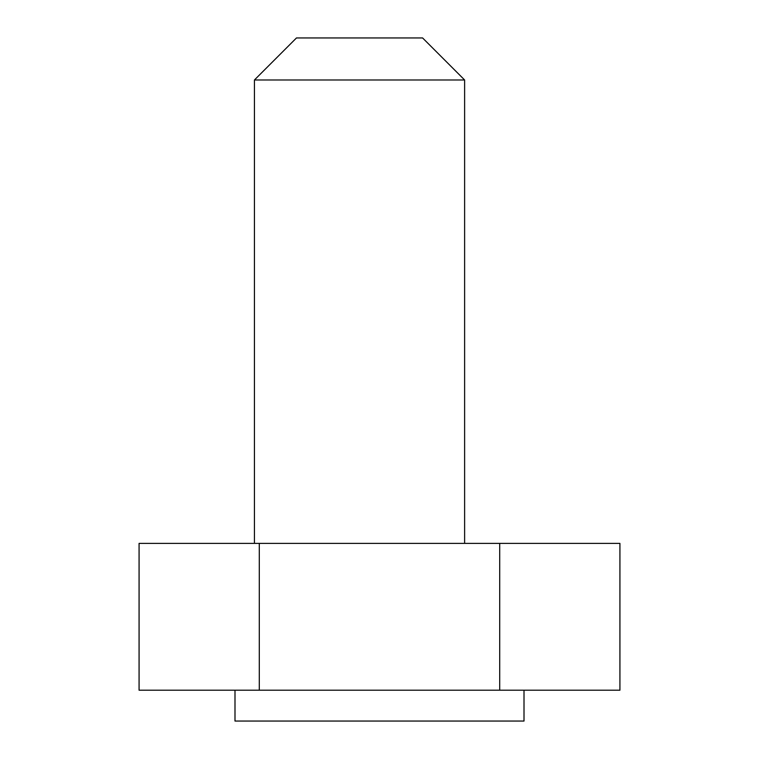 <?xml version="1.0" encoding="UTF-8"?>
<svg xmlns="http://www.w3.org/2000/svg" width="759" height="759" viewBox="0 0 759 759"><rect width="100%" height="100%" fill="white"/><g stroke="black" fill="none" stroke-linecap="round" stroke-linejoin="round"><path stroke-width="1.14" d="M619.923 690.206L139.077 690.206L139.077 543.387L619.923 543.387L619.923 690.206M499.707 690.206L499.707 543.387M259.293 690.206L259.293 543.387M254.436 79.989L296.475 37.95L422.592 37.95L464.622 79.989L254.436 79.989L254.436 543.387M464.622 79.989L464.622 543.387M234.996 690.206L234.996 721.05L524.004 721.05L524.004 690.206"/></g></svg>
